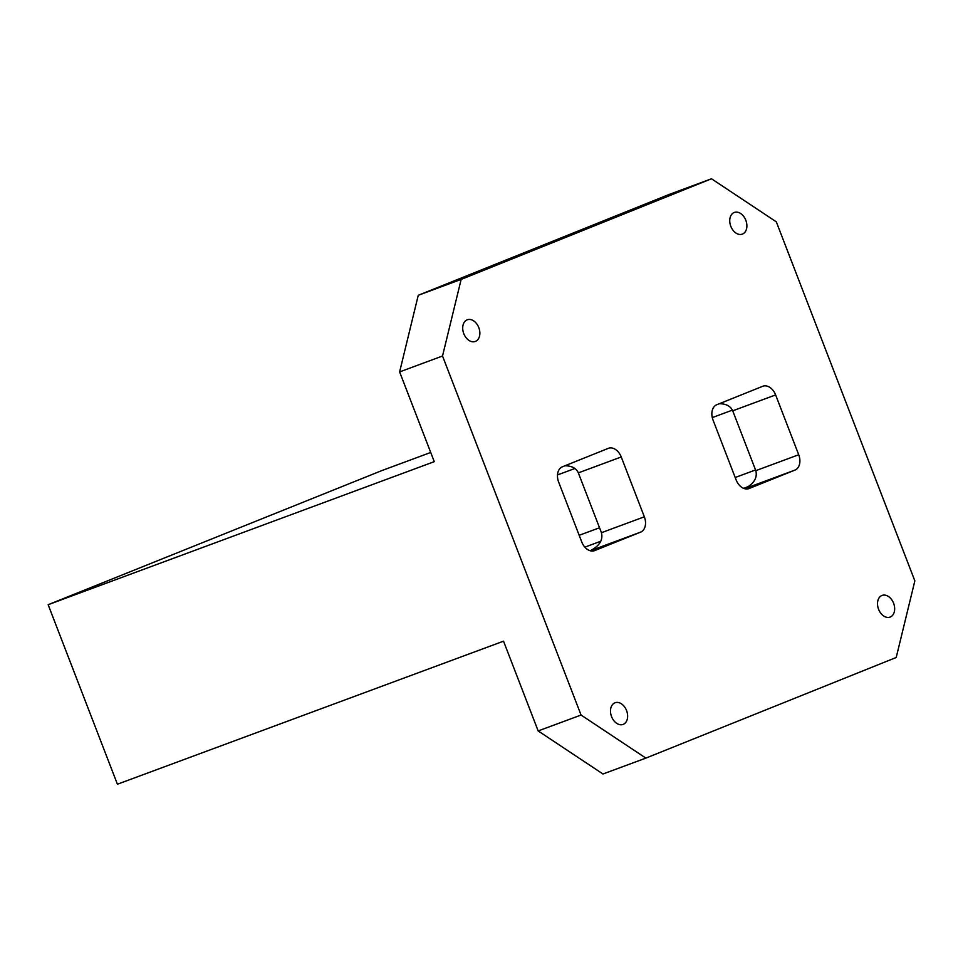 <?xml version="1.0" encoding="UTF-8"?>
<svg xmlns="http://www.w3.org/2000/svg" width="963" height="963" viewBox="0 0 963 963"><rect width="100%" height="100%" fill="white"/><g stroke="black" fill="none" stroke-linecap="round" stroke-linejoin="round"><path stroke-width="1.44" d="M608.291 448.361L562.392 466.802A12.832 8.992 69.7 0 0 558.66 482.126L581.748 541.964A12.832 8.992 69.7 0 0 594.556 550.643A12.832 8.992 69.7 0 0 594.713 550.583L640.612 532.13A12.832 8.992 69.7 0 0 644.343 516.806L621.243 456.968A12.832 8.992 69.7 0 0 608.447 448.289A12.832 8.992 69.7 0 0 608.291 448.361M762.66 386.307L716.761 404.749A12.832 8.992 69.7 0 0 713.041 420.073L736.129 479.911A12.832 8.992 69.7 0 0 748.925 488.59A12.832 8.992 69.7 0 0 749.094 488.53L794.993 470.076A12.832 8.992 69.7 0 0 798.712 454.753L775.624 394.914A12.832 8.992 69.7 0 0 762.828 386.235A12.832 8.992 69.7 0 0 762.66 386.307M461.157 279.402L418.255 295.292L399.621 371.911L442.523 356.009L461.157 279.402L711.501 178.781L776.31 221.839L914.85 580.87L896.216 657.476L645.872 758.11L581.062 715.04L442.523 356.009M418.255 295.292L668.599 194.67L711.501 178.781M645.872 758.11L602.97 773.999L538.161 730.929L503.529 641.177L117.414 784.219L48.15 604.716L434.265 461.662L399.621 371.911M48.15 604.716L381.938 470.546L430.714 452.466M611.553 716.604A11.544 8.089 69.7 0 0 623.073 724.417A11.544 8.089 69.7 0 0 626.648 710.778A11.544 8.089 69.7 0 0 615.044 702.761A11.544 8.089 69.7 0 0 611.553 716.604M463.781 333.643A11.544 8.089 69.7 0 0 475.301 341.456A11.544 8.089 69.7 0 0 478.876 327.817A11.544 8.089 69.7 0 0 467.272 319.8A11.544 8.089 69.7 0 0 463.781 333.643M730.809 226.305A11.544 8.089 69.7 0 0 742.329 234.117A11.544 8.089 69.7 0 0 745.904 220.479A11.544 8.089 69.7 0 0 734.3 212.462A11.544 8.089 69.7 0 0 730.809 226.305M878.581 609.278A11.544 8.089 69.7 0 0 890.101 617.078A11.544 8.089 69.7 0 0 893.676 603.44A11.544 8.089 69.7 0 0 882.084 595.423A11.544 8.089 69.7 0 0 878.581 609.278M530.998 251.03L516.613 256.495L530.998 251.03M622.784 214.135L608.399 219.6L622.784 214.135M538.161 730.929L581.062 715.04M564.968 465.767C571.769 465.827 576.235 468.187 578.342 472.869L601.442 532.708C603.223 539.93 599.492 545.949 590.235 550.74M719.349 403.714C726.15 403.774 730.604 406.133 732.723 410.816L755.811 470.654C757.604 477.877 753.86 483.895 744.616 488.698M590.307 550.764L640.612 532.13M744.688 488.71L794.993 470.076M748.624 486.459L743.58 488.337M600.804 541.23L584.854 547.14M755.546 469.956L735.202 477.504M599.528 527.76L579.184 535.296M732.434 410.13L712.283 417.593M574.911 468.487L557.505 474.94M755.811 470.654L798.712 454.753M732.723 410.816L775.624 394.914M601.442 532.708L644.343 516.806M578.342 472.869L621.243 456.968"/></g></svg>
